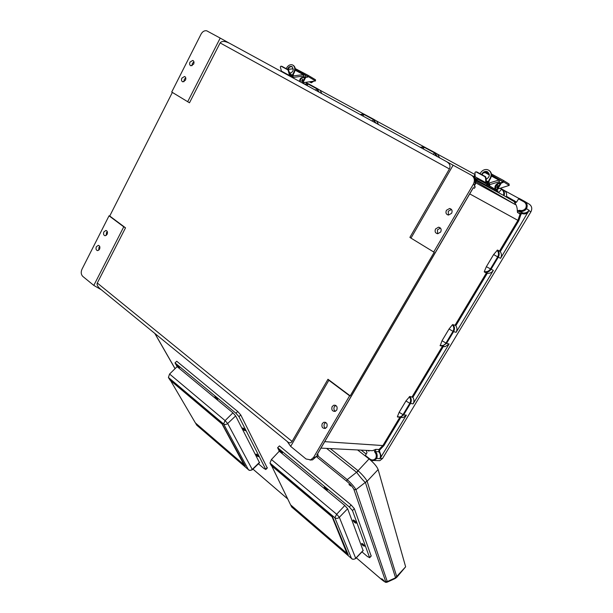 <?xml version="1.0" encoding="UTF-8"?>
<svg xmlns="http://www.w3.org/2000/svg" width="613" height="613" viewBox="0 0 613 613"><rect width="100%" height="100%" fill="white"/><g stroke="black" fill="none" stroke-linecap="round" stroke-linejoin="round"><path stroke-width="0.92" d="M335.365 411.315C333.847 410.151 333.51 408.61 334.361 406.71L335.786 405.438M332.169 406.542C331.25 409.729 332.231 411.354 335.135 411.4L336.767 410.059C337.694 406.879 336.721 405.254 333.84 405.185L332.169 406.542M437.674 233.752L437.421 229.829L440.479 228.074M435.559 228.94C434.556 231.576 435.284 233.185 437.743 233.76L440.701 231.998C441.705 229.377 440.992 227.768 438.563 227.17L435.559 228.94M183.961 81.721L184.283 79.368L185.762 77.882M181.885 78.119C181.149 80.004 181.463 81.253 182.812 81.851L185.433 80.226C186.168 78.341 185.862 77.1 184.521 76.495L181.885 78.119M106.302 235.361L106.47 232.595L107.298 231.584M103.896 231.89C103.16 234.036 103.597 235.323 105.183 235.767L107.114 234.35C107.85 232.212 107.428 230.917 105.842 230.473L103.896 231.89M325.526 428.334C323.971 427.169 323.618 425.614 324.469 423.683L325.764 422.48M322.254 423.583L323.825 422.265C326.721 422.303 327.717 423.928 326.798 427.138L325.25 428.441C322.338 428.426 321.335 426.809 322.254 423.583M451.482 209.47L448.241 211.255L448.41 215.071M451.628 213.286C452.632 210.742 451.957 209.14 449.613 208.481L446.425 210.282C445.413 212.841 446.103 214.443 448.478 215.079L451.628 213.286M99.712 246.449L98.946 247.414L98.793 250.204M96.356 246.755C95.628 248.924 96.065 250.219 97.674 250.64L99.544 249.253C100.279 247.085 99.842 245.79 98.241 245.361L96.356 246.755M192.053 65.691L192.398 63.392L193.946 61.859M193.601 64.158L190.904 65.798C189.578 65.185 189.287 63.944 190.015 62.082L192.727 60.442C194.037 61.062 194.329 62.304 193.601 64.158M474.232 182L475.297 182.59M475.765 182.843L515.318 204.573L475.926 181.532M109.037 215.822L123.749 226.825L93.804 285.413L82.763 276.386C81.039 274.555 80.77 272.18 81.973 269.253L109.037 215.822L109.735 216.029L172.36 92.417M187.662 101.758L220.205 38.083L206.658 30.773C204.382 30.435 202.512 31.554 201.049 34.136L171.724 92.034L189.486 102.792L220.121 42.918C221.753 40.879 224.833 40.964 229.354 43.171L453.114 165.203L410.986 238.12L433.713 251.997L473.374 184.176L474.822 185.011L474.178 186.114L475.282 186.804L474.408 188.291L473.305 187.609L316.76 455.107L318.185 455.099L317.411 456.409L315.994 456.424L315.526 457.221M220.205 38.083L229.354 43.171M287.558 441.766L288.217 442.302C289.872 443.23 291.16 442.931 292.079 441.421L327.978 379.248L350.199 395.86L349.617 395.806L313.618 457.375L315.427 457.398L312.523 459.88L310.025 460.049M433.713 251.997L434.219 252.219L350.199 395.86M447.321 162.161C449.934 163.886 450.632 166.146 449.413 168.943L409.898 237.369L410.986 238.12M292.079 441.421L97.291 283.014L125.519 227.829L109.735 216.029M520.161 213.738L519.487 210.604M397.416 416.602C399.676 417.415 401.546 416.763 403.017 414.641L403.622 414.901L400.55 417.277L397.416 416.602L399.163 412.296L405.952 400.956L409.79 396.458C411.53 398.626 411.744 401.002 410.426 403.569L403.622 414.901L406.342 415.147L380.167 458.386L382.566 458.478L530.896 211.853C532.436 208.604 531.869 206.037 529.211 204.152L525.012 201.608M382.566 458.478L379.815 460.67L377.072 460.585M473.374 184.176C475.129 180.375 474.516 177.402 471.535 175.257L453.114 165.203M516.567 202.129L506.484 196.306L506.016 196.865L504.062 195.708C504.943 192.781 504.238 190.566 501.932 189.065L500.377 188.214M475.857 180.345L504.062 195.708M363.624 113.941L320.024 90.218L321.925 93.705M423.92 146.752L376.52 120.96L378.596 124.638M439.759 158.031L437.483 154.131L474.608 174.33M506.484 196.306C506.997 193.685 506.215 191.723 504.162 190.413L518.912 198.436M307.741 83.529L305.573 82.357M360.168 114.585L363.67 113.949L373.8 119.351L375.915 123.175M363.67 113.949L360.092 114.539M318.431 91.797L316.668 88.709L308.017 84.004L304.561 84.226L308.508 83.828L317.143 88.533L319.082 92.149M375.256 122.815L373.325 119.558L363.953 114.455L360.237 114.616M93.804 285.413L101.337 289.78M97.291 283.014C96.639 284.417 97.459 286.24 99.75 288.485L100.831 289.359M123.749 226.825L125.519 227.829M313.618 457.375L310.707 459.865L306.063 458.991L290.662 446.394L287.252 441.513M361.149 450.118L366.206 454.064M445.13 346.667L442.601 346.046L446.57 343.357L449.099 343.993L445.13 346.667L443.329 346.552L412.878 397.316L409.79 396.458M440.203 345.74L442.019 340.728L449.045 328.997L452.409 324.79C454.049 326.744 454.248 328.92 453.007 331.334L449.045 328.997M440.126 345.288C442.494 346.008 444.44 345.265 445.965 343.065L446.57 343.357L453.605 331.633L456.103 332.33C457.329 330.001 457.237 327.802 455.819 325.725L487.32 273.229L486.4 272.931L455.091 325.143L452.409 324.79M486.4 272.931L484.331 272.019L485.81 272.295C487.994 272.287 489.726 271.298 490.998 269.337L498.277 257.207C499.679 254.472 499.419 252.081 497.503 250.043L493.626 254.548L497.687 256.878L490.4 269.015C488.822 271.306 486.791 272.141 484.316 271.521L484.331 272.019M493.626 254.548L486.354 266.686L484.316 271.521M517.495 212.443L519.318 211.041L520.414 211.362C522.912 211.684 524.958 210.803 526.552 208.719L526.552 208.719C527.801 205.57 527.157 203.118 524.621 201.37L519.15 198.397L518.521 198.88L524 201.861C526.207 203.37 526.774 205.493 525.716 208.236C523.992 210.313 521.954 210.995 519.602 210.274L517.318 210.772L517.495 212.443L520.092 214.052L517.924 220.351L499.511 251.062L497.503 250.043M474.485 184.819C475.834 182.237 475.627 179.908 473.88 177.816M456.103 332.33L493.327 270.394L486.354 266.686M449.099 343.993L413.116 403.875L409.821 403.3C411.024 400.963 410.848 398.787 409.285 396.787M497.02 250.311C498.744 252.196 498.967 254.387 497.687 256.878L500.576 258.326L529.088 210.29C527.502 212.397 525.448 213.286 522.935 212.964L521.893 212.665L520.092 214.052L521.027 214.213L522.031 213.546L522.107 212.734L519.533 211.11L522.935 212.964L519.318 211.041L519.602 210.274M518.521 198.88L516.69 201.953L515.181 202.734L514.391 202.298C516.315 204.688 517.295 207.516 517.318 210.772M500.576 258.326C501.84 255.928 501.733 253.705 500.246 251.682L518.751 220.826L521.027 214.213M487.32 273.229L488.147 273.329C490.362 273.291 492.086 272.31 493.327 270.394M474.408 188.291L473.328 187.724M515.135 202.727L514.391 202.298M506.016 196.865L515.931 202.619M472.209 175.701L472.983 176.123C475.964 178.26 476.577 181.226 474.822 185.011L474.814 185.026M525.716 208.236L529.088 210.29M434.977 152.637L423.798 146.722L420.189 147.342M437.291 156.683L434.985 152.645L434.51 152.867L436.617 156.315M455.091 325.143L455.819 325.725M442.019 340.728L445.965 343.065L453.007 331.334L453.605 331.633C454.969 328.982 454.731 326.599 452.9 324.492M499.511 251.062L500.246 251.682M420.303 147.411L424.326 147.319L422.993 148.875M498.622 192.697L501.465 189.31C503.572 190.674 504.238 192.697 503.465 195.371M290.662 446.394L328.859 380.275L349.617 395.806M328.859 380.275L327.978 379.248M365.225 455.926L365.371 455.474L370.022 459.114C372.145 460.463 374.06 460.171 375.761 458.24C376.673 455.98 376.344 453.957 374.781 452.172L374.206 450.003L372.397 450.685L320.944 448.118M366.29 450.609L366.995 452.739L365.371 455.474M406.342 415.147L403.262 417.507L400.795 417.453L383.891 445.628L379.608 450.088L379.508 451.214L378.796 451.735L378.995 449.49L383.071 445.237L399.76 417.407M412.878 397.316C414.219 399.423 414.304 401.615 413.116 403.875M368.965 451.076L367.67 450.448M318.185 455.099L317.45 454.08M374.206 450.003L375.692 449.375L378.995 449.49L379.608 450.088M375.692 449.375L375.501 451.651C377.301 453.704 377.662 456.034 376.589 458.639L374.06 460.493L369.999 459.681M380.167 458.386L379.838 458.7C380.926 456.126 380.581 453.796 378.796 451.735L375.501 451.651L374.781 452.172M375.761 458.24L379.838 458.7M440.126 345.709L442.601 346.046L440.172 345.732M400.373 417.315L400.795 417.453M381.792 578.741L384.159 580.856L381.792 578.741M348.958 484.523L350.72 485.963L348.958 484.523M378.137 469.55L405.637 566.81L396.895 577.162L367.126 481.259L378.137 469.55C376.888 466.439 373.861 462.899 369.064 458.93L357.571 449.942M353.954 489.58C352.873 487.189 350.444 484.385 346.651 481.174L347.219 479.627C351.555 483.642 354.467 486.998 355.954 489.695L353.954 489.58L385.646 581.415L387.286 581.545L386.88 582.281M394.657 578.756L387.232 582.135C385.316 582.335 386.642 583.247 381.455 579.408L356.329 557.845L381.539 579.454M358.337 470.937L356.689 472.416C360.183 477.075 363.088 480.446 365.409 482.523L367.041 481.052C365.486 478.293 362.582 474.922 358.337 470.937L330.277 448.578M367.041 481.052L355.954 489.695L387.286 581.545L395.561 577.783L365.44 482.584M396.925 576.756L395.17 578.526L396.688 577.385M497.909 185.402L496.76 187.532M495.112 188.727L494.975 188.62C494.584 186.674 495.442 184.927 497.557 183.394L502.139 182.283L502.898 181.517L503.664 181.931L503.327 180.368L491.411 173.954M496.047 189.555L497.112 190.183L497.779 189.042L495.725 189.034C495.342 187.088 496.201 185.341 498.315 183.8L501.189 183.233L497.81 189.034L509.227 185.394L503.664 181.923M475.964 171.893L476.776 171.924L475.412 171.992L474.952 172.575L475.182 176.82L475.849 177.18M497.664 189.042L495.695 189.578L489.687 186.015L489.373 182.973L487.887 182.168L487.143 182.95L487.887 182.168L485.948 181.111M487.504 182.076L486.316 181.777L486.124 178.276L485.611 178.36L485.036 176.743L476.27 171.992M485.036 176.743L485.534 176.667L486.124 178.276M485.534 176.667L476.776 171.924M487.143 182.95L485.787 182.597L485.611 178.36M474.447 177.295L474.822 176.268M474.6 175.31L473.742 176.636M476.975 179.18L474.983 178M475.014 178.054L476.968 179.211M492.614 176.199L491.473 175.487L492.691 176.222L491.864 176.291M489.274 174.452L486.408 172.674L486.04 173.15M486.408 172.674L489.136 173.816M491.496 175.088L502.898 181.517M495.894 178.46L492.492 176.123M487.542 171.87L487.963 172.1M486.454 171.625L485.688 172.238L486.431 172.644M485.304 172.751L485.688 172.245M503.664 181.931L501.189 183.233M503.434 180.437L509.066 183.969L509.227 185.394M499.112 182.904L499.426 181.632L489.879 184.597M489.373 182.973L498.859 180.061L491.404 176.038M489.304 174.904L484.952 172.559L483.052 173.111M498.859 180.061L499.426 181.632M483.373 172.789L484.952 172.559M489.044 180.973L489.235 181.448L488.53 181.709L485.887 180.858M487.473 183.019L488.975 183.839L488.929 185.601L495.695 189.578M485.879 179.448C489.695 177.249 490.239 174.705 487.504 171.801L486.553 171.464C484.293 171.257 482.676 172.307 481.711 174.598M487.864 172.023L486.553 171.464M494.032 188.628L487.067 184.605L487.764 183.18M476.975 180.199L477.129 178.881L486.745 184.13L486.569 185.448L476.975 180.199L483.496 184.099L497.641 191.992L498.124 191.164L496.913 190.451M486.745 184.13L487.404 182.988M488.117 181.754L490.224 178.107C491.825 174.659 491.251 171.985 488.5 170.077L487.128 169.586C484.408 169.242 482.224 170.337 480.577 172.881L480.094 173.717M492.622 187.907L492.139 188.735L486.569 185.448M488.967 170.36C491.618 172.291 492.155 174.943 490.576 178.322L488.638 181.678M497.641 191.992L493.45 189.455L494.86 189.126M477.129 178.881L477.565 178.115M492.139 188.735L493.45 189.455M482.071 174.789C483.044 172.514 484.661 171.479 486.906 171.686M497.112 190.183L495.572 190.712M302.47 79.261L301.573 81.177M299.726 81.583C299.535 79.544 300.301 78.157 302.025 77.422L306.944 76.947L307.672 76.311L308.255 76.625L308.025 75.284L295.19 68.564M300.301 81.897C300.117 79.859 300.883 78.472 302.607 77.736L305.642 77.522L302.922 82.732L315.511 80.939L308.262 76.617L305.642 77.522M281.145 66.242L281.827 66.296L280.823 66.242L280.325 66.917L281.428 71.116L282.271 71.575M293.175 78.004L292.899 75.989L291.765 75.376L291.183 76.096L291.765 75.376L289.413 74.096M291.413 75.292L289.98 74.809L289.037 71.33L288.462 71.33L287.949 69.913L281.26 66.288M287.949 69.913L288.508 69.92L289.037 71.33M288.508 69.92L281.827 66.296M291.183 76.096L289.535 75.537L288.462 71.33M281.612 71.698L281.719 71.277M281.175 70.863L281.038 71.384M295.213 69.369L302.86 73.897L302.033 73.897M302.83 73.889L295.267 69.376L307.672 76.311M305.128 77.192L305.427 75.315L302.784 73.859M313.802 81.184L311.304 82.816L311.435 82.05L313.174 81.276M309.435 81.805L311.304 82.816M310.661 81.629L311.435 82.05M308.078 75.315L315.503 79.767L315.511 80.939M302.922 82.732L301.765 82.701M303.741 77.192L303.841 75.981L293.336 77.407M292.899 75.989L303.328 74.594L295.129 70.173M293.343 69.208L292.662 68.84L287.987 69.43M303.328 74.594L303.841 75.981M288.018 69.338L292.662 68.84M293.221 74.556L293.443 74.916L292.577 75.108L289.29 73.836M288.984 72.257L290.807 73.246M291.489 76.165L292.631 76.786L292.593 77.69M305.259 82.403L302.577 83.138M289.152 73.43C293.206 72.334 294.156 70.066 292.003 66.618L291.604 66.457C289.742 66.166 288.363 67.131 287.466 69.353M291.359 77.016L291.734 76.296M292.347 75.123L293.995 71.928C295.297 68.855 294.899 66.572 292.799 65.078L292.225 64.832C289.98 64.38 288.11 65.415 286.616 67.928L286.233 68.679M293.252 65.346C295.351 66.848 295.75 69.123 294.447 72.188L292.968 75.054M292.194 76.548L291.819 77.269M287.926 69.598C288.83 67.392 290.202 66.434 292.056 66.725L292.309 66.817M304.102 82.924L303.673 83.743M196.911 425.338L195.769 423.552L245.261 466.171L222.059 423.629L169.487 379.286L168.399 377.455L169.579 374.03L177.142 366.635L174.996 362.873L176.743 361.256L237.714 411.507L240.756 414.947L267.283 468.01M174.996 362.873L235.928 413.239L238.978 416.687L265.659 469.198L264.257 468.738L258.441 463.796M177.142 366.635L232.932 412.84L235.66 415.928L259.529 462.746M196.696 425.108L248.403 469.665L223.592 423.974L225.086 420.61L227.661 423.499L235.66 415.928M221.653 423.292L244.005 464.769L195.401 422.932L170.115 379.815M196.788 425.23L248.403 469.665C249.698 470.562 250.978 470.477 252.234 469.42L252.265 469.796M221.446 423.499L169.916 380.014M259.59 462.685L252.318 469.734C250.441 470.577 249.169 470.592 248.51 469.796L248.656 469.918M168.399 377.455L223.592 423.974C224.879 424.801 226.235 424.64 227.661 423.499L252.234 469.42L259.498 462.348M221.676 423.307L244.005 464.769M244.035 464.746L244.886 465.482M291.765 507.066L290.884 505.449L348.268 554.857L332.545 516.836L270.808 464.761L269.981 463.068L271.429 459.505L279.26 451.214L277.628 447.712L279.436 445.889L351.157 504.997L354.322 508.621L371.187 556.045M277.628 447.712L349.31 506.966L352.483 510.591L369.585 557.554L367.608 556.665L361.984 551.876M279.26 451.214L344.797 505.495L347.64 508.736L363.149 550.65M291.581 506.867L351.517 558.504L334.836 517.732L336.675 514.261L339.349 517.295L347.64 508.736M346.966 553.393L331.871 516.269L346.966 553.393L290.6 504.874L271.352 465.213M291.658 506.974L351.517 558.504C352.996 559.539 354.391 559.47 355.693 558.29L355.663 558.55M331.641 516.483L271.145 465.428M363.21 550.581L355.724 558.481C353.87 559.493 352.498 559.539 351.601 558.627L351.716 558.727M269.981 463.068L334.836 517.732C336.353 518.728 337.863 518.583 339.349 517.295L355.693 558.29L363.187 550.374M346.989 553.363L348.015 554.244M353.962 521.571L354.789 522.299L353.962 521.571M356.253 523.012L356.337 522.728C355.211 521.119 354.184 520.207 353.249 520M362.589 544.888L363.371 545.585L362.589 544.888M364.819 546.198L361.9 543.402M325.013 488.599L325.832 489.327L325.013 488.599M327.357 490.002L327.38 489.733C326.239 488.094 325.212 487.189 324.308 487.006M280.164 451.482L280.938 452.172L280.164 451.482M282.409 452.838L282.409 452.532C281.283 450.946 280.317 450.072 279.505 449.919M243.453 429.384L244.173 430.042L243.453 429.384M245.491 430.724L242.84 427.912M256.786 455.436L257.468 456.064L256.786 455.436M258.74 456.7L256.196 454.041M177.418 366.413L178.099 367.049L177.418 366.413M179.387 367.746L176.835 364.934M215.6 398.021L216.312 398.68L215.6 398.021M217.638 399.377L214.987 396.519M449.413 168.943L220.121 42.918M474.362 179.532L475.159 179.969M317.335 88.64L320.024 90.218M374.03 119.489L376.52 120.96M437.483 154.131L435.268 152.813M504.162 190.413L502.3 189.287M474.416 180.643L475.374 181.21M364.444 114.263L362.651 115.941M373.815 119.359L372.022 121.052M315.389 90.134L317.159 88.54M306.745 85.414L308.508 83.828M370.022 459.114L369.831 459.543M469.727 193.892L518.751 220.826M324.729 441.651L383.891 445.628M412.143 396.757L442.417 346.276M528.981 210.719L530.896 211.853M522.031 213.546C524.046 214.251 526.031 213.975 527.985 212.711M476.891 180.115L475.642 179.433M474.73 178.935L474.171 178.628M424.809 147.105L424.326 147.319L434.51 152.867L433.169 154.43M499.794 188.398L501.932 189.065M472.983 176.123L473.083 176.536M513.794 201.125L514.414 200.643M524 201.861L524.621 201.37M379.508 451.214L381.37 456.7M399.163 412.296L403.017 414.641L409.821 403.3L405.952 400.956M154.92 333.51L175.088 368.643M287.635 498.867L252.97 469.114M381.432 579.362C384.42 581.844 385.83 582.526 385.646 581.415M346.651 481.174L316.101 456.424M369.064 458.93L356.574 472.301L326.622 448.402M317.764 455.811L347.219 479.627L356.574 472.301M395.554 577.73L405.637 566.81M497.289 187.478L498.208 185.9L497.289 187.478M497.365 187.501L496.875 187.57L498.124 185.524M497.557 183.394L498.315 183.8M474.577 176.789L473.826 176.375M492.109 176.215L491.442 175.801M486.776 172.544L489.197 174.054M495.748 177.9L502.79 181.693M502.898 182.697L502.139 182.283M497.151 188.919L500.522 183.111M497.48 188.98L500.852 183.172M489.695 185.034L488.929 184.62M489.687 186.015L488.929 185.601M488.515 185.103L487.12 184.306M487.258 184.053L488.492 184.758M301.987 81.108L302.722 79.69L301.987 81.108M302.385 81.069L301.642 81.2L302.669 79.368L302.906 80.042M302.025 77.422L302.607 77.736M281.651 71.499L281.083 71.185M302.293 73.859L295.198 69.637M311.871 81.46L312.492 81.797M307.527 77.261L306.944 76.947M302.324 82.617L305.036 77.407M302.623 82.678L305.343 77.46M293.213 77.813L292.631 77.491M294.447 72.188L293.995 71.928M265.659 469.198L267.253 467.589M238.978 416.687L240.756 414.947M235.928 413.239L237.714 411.507M169.579 374.03L225.086 420.61L232.932 412.84M369.585 557.554L371.225 555.753M352.483 510.591L354.322 508.621M349.31 506.966L351.157 504.997M271.429 459.505L336.675 514.261L344.797 505.495M354.452 520.698L353.195 520.062C352.751 520.307 353.211 521.096 354.575 522.429C355.609 523.188 356.184 523.364 356.306 522.95L354.452 520.698M354.207 521.456C353.188 520.82 353.303 521.127 354.544 522.376C355.555 523.012 355.448 522.705 354.207 521.456M363.065 544.099L361.854 543.447C361.44 543.7 361.877 544.436 363.157 545.677L364.819 546.206L363.065 544.099M362.827 544.804C361.854 544.168 361.954 544.444 363.134 545.631C364.107 546.26 363.999 545.984 362.827 544.804M325.449 487.657L324.246 487.067L325.656 489.496L327.357 489.994L325.449 487.657M325.212 488.438C324.231 487.848 324.369 488.178 325.618 489.442C326.599 490.032 326.468 489.695 325.212 488.438M280.509 450.494L279.451 449.98L280.831 452.379L282.409 452.831L280.509 450.494M280.302 451.268C279.421 450.754 279.582 451.099 280.785 452.317C281.673 452.831 281.513 452.486 280.302 451.268M243.713 428.418L242.794 427.958L244.104 430.249L245.545 430.671L243.713 428.418M243.537 429.161C242.756 428.709 242.932 429.046 244.066 430.188C244.848 430.648 244.671 430.303 243.537 429.161M257.046 454.555L256.15 454.08L257.391 456.233L258.786 456.662L257.046 454.555M256.878 455.252C256.119 454.785 256.28 455.091 257.353 456.179C258.119 456.654 257.958 456.34 256.878 455.252M177.555 365.356L176.782 364.988L178.115 367.317L179.44 367.693L177.555 365.356M177.425 366.122C176.743 365.762 176.958 366.137 178.061 367.248C178.743 367.608 178.529 367.241 177.425 366.122M215.807 396.986L214.933 396.573L216.282 398.925L217.699 399.324L215.807 396.986M215.646 397.76C214.895 397.339 215.094 397.707 216.236 398.856C216.987 399.278 216.795 398.91 215.646 397.76M323.825 422.265L325.495 422.349M449.613 208.481L451.421 209.47M192.727 60.442L193.371 60.794M304.454 84.165L307.895 83.575M98.241 245.361L98.923 245.537M288.217 442.302L99.75 288.485M488.147 273.329L484.308 272.003M474.247 186.16L474.891 185.057C476.684 181.287 476.063 178.322 473.021 176.153L472.255 175.732M473.374 187.655L316.867 455.084M420.127 147.312L423.798 146.722M310.707 459.865L312.523 459.88L316.078 456.424M379.815 460.67L374.06 460.493C372.076 460.761 370.788 460.539 370.175 459.834M403.262 417.507L397.416 416.963M105.842 230.473L106.532 230.664M184.521 76.495L185.172 76.84M438.563 227.17L440.41 228.074M333.84 405.185L335.564 405.323M154.798 333.403L175.042 368.689M287.658 498.905L252.954 469.121M496.699 187.478L496.99 187.632C497.871 187.425 498.269 186.743 498.185 185.57M494.975 188.62L495.725 189.034M485.787 182.597L475.182 176.82M495.794 177.931L502.79 181.701M489.649 185.984L488.883 185.563M486.714 172.521L489.205 174.077M488.454 185.433L488.515 184.781M476.929 180.161L486.53 185.417M495.886 190.819L493.771 189.563M301.496 81.115L301.726 81.245C302.692 81.36 303.021 80.747 302.722 79.406M289.535 75.537L281.428 71.116M292.056 66.725L291.604 66.457M265.758 469.558L267.345 467.949M369.616 557.769L371.256 555.968"/></g></svg>
